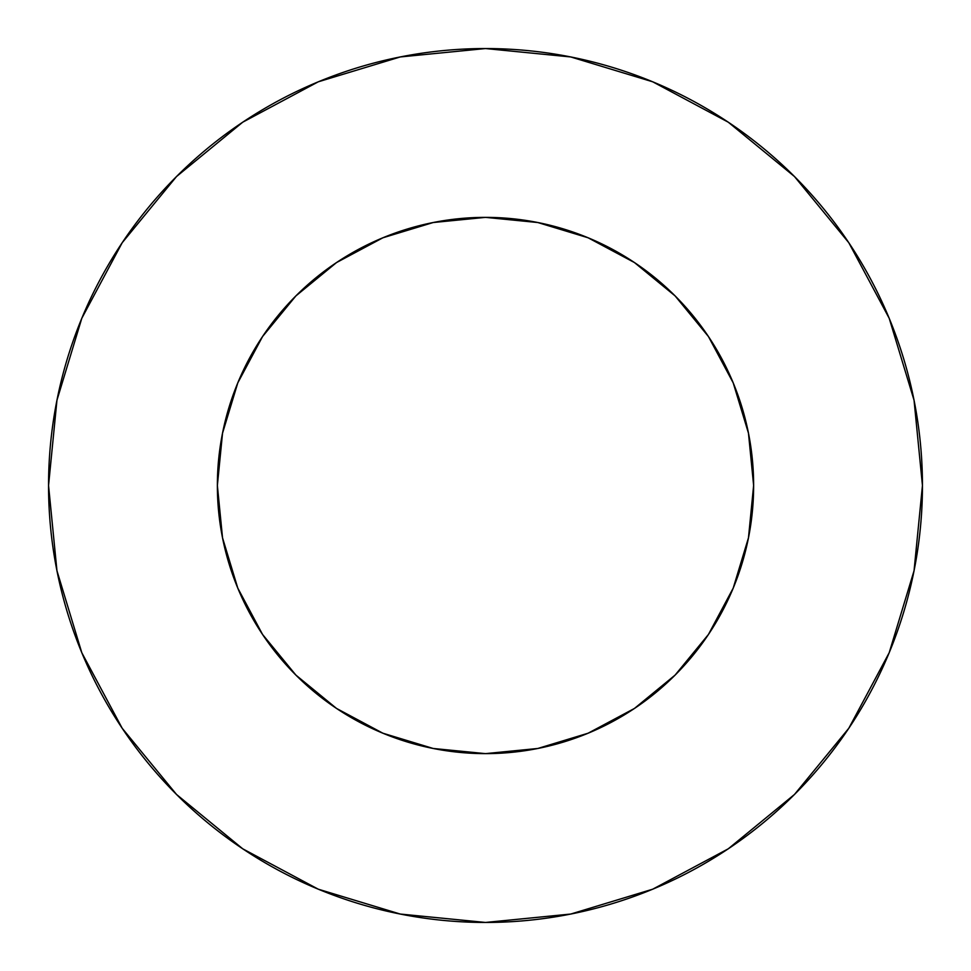 <?xml version="1.0" encoding="UTF-8"?>
<svg xmlns="http://www.w3.org/2000/svg" width="971" height="971" viewBox="0 0 971 971"><rect width="100%" height="100%" fill="white"/><g stroke="black" fill="none" stroke-linecap="round" stroke-linejoin="round"><path stroke-width="1.46" d="M753.63 485.5L748.471 433.187L733.214 382.89L708.442 336.536L675.1 295.9L634.464 262.558L588.11 237.786L537.813 222.529L485.5 217.37L433.187 222.529L382.89 237.786L336.536 262.558L295.9 295.9L262.558 336.536L237.786 382.89L222.529 433.187L217.37 485.5L222.529 537.813L237.786 588.11L262.558 634.464L295.9 675.1L336.536 708.442L382.89 733.214L433.187 748.471L485.5 753.63L537.813 748.471L588.11 733.214L634.464 708.442L675.1 675.1L708.442 634.464L733.214 588.11L748.471 537.813L753.63 485.5A268.13 268.13 0 0 1 485.5 753.63A268.13 268.13 0 0 1 217.37 485.5A268.13 268.13 0 0 1 485.5 217.37A268.13 268.13 0 0 1 753.63 485.5L751.336 520.48M48.55 485.5A436.95 436.95 0 0 1 485.5 48.55A436.95 436.95 0 0 1 922.45 485.5A436.95 436.95 0 0 1 485.5 922.45A436.95 436.95 0 0 1 48.55 485.5L56.949 570.742L81.807 652.718L122.188 728.262L176.528 794.472L242.738 848.812L318.282 889.193L400.258 914.051L485.5 922.45L570.742 914.051L652.718 889.193L728.262 848.812L794.472 794.472L848.812 728.262L889.193 652.718L914.051 570.742L922.45 485.5L914.051 400.258L889.193 318.282L848.812 242.738L794.472 176.528L728.262 122.188L652.718 81.807L570.742 56.949L485.5 48.55L400.258 56.949L318.282 81.807L242.738 122.188L176.528 176.528L122.188 242.738L81.807 318.282L56.949 400.258L48.55 485.5M485.5 753.63L450.52 751.336M217.37 485.5L219.664 450.52M485.5 217.37L520.48 219.664M848.812 242.738L794.472 176.528L728.371 122.273M242.738 122.188L176.528 176.528L122.273 242.629M122.188 728.262L176.528 794.472L242.629 848.727M728.262 848.812L794.472 794.472L848.727 728.371"/></g></svg>
